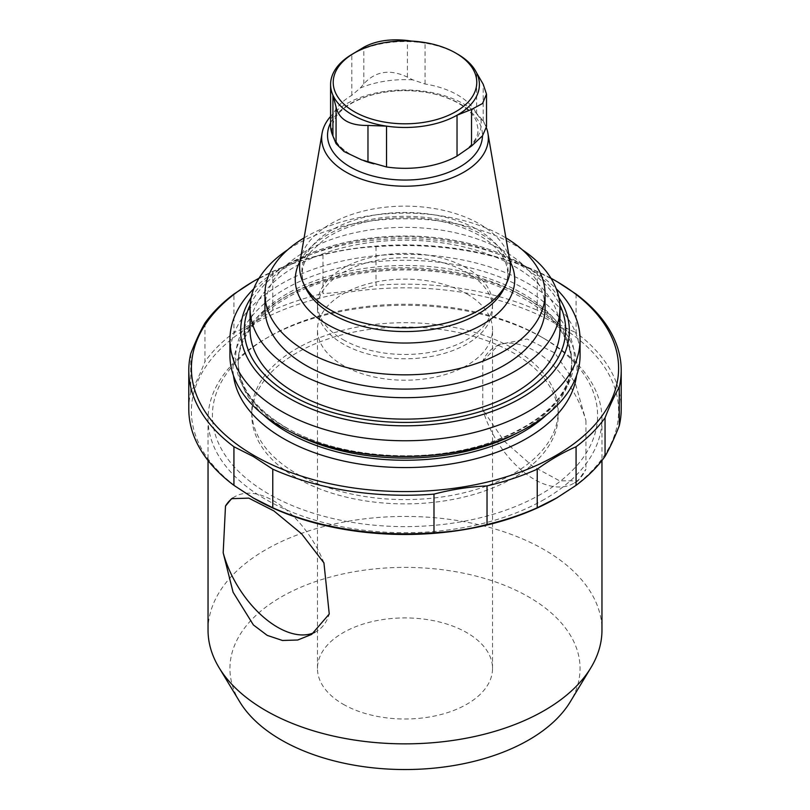<?xml version="1.0" encoding="UTF-8"?>
<svg xmlns="http://www.w3.org/2000/svg" width="810" height="810" viewBox="0 0 810 810"><rect width="100%" height="100%" fill="white"/><g stroke="black" fill="none" stroke-linecap="round" stroke-linejoin="round"><path stroke-width="0.61" stroke-dasharray="4.05 3.04" d="M343.106 704.194A87.541 50.544 0 0 0 438.504 715.149A87.541 50.544 0 0 0 492.541 668.463A87.541 50.544 0 0 0 405 617.919A87.541 50.544 0 0 0 317.459 668.463A87.541 50.544 0 0 0 343.106 704.194M239.719 701.784A175.071 101.078 180 0 1 405 567.385A175.071 101.078 180 0 1 570.28 701.784M208.038 630.139A196.962 113.714 180 0 1 405 516.426A196.962 113.714 180 0 1 601.962 630.139M544.269 499.426A196.962 113.714 180 0 1 329.63 524.07A196.962 113.714 180 0 1 208.038 419.013A196.962 113.714 180 0 1 265.731 338.61A196.962 113.714 180 0 1 544.269 338.61A196.962 113.714 180 0 1 601.962 419.013A196.962 113.714 180 0 1 544.269 499.426M482.79 361.007L499.183 344.412L527.087 339.005L554.982 353.038L575.272 383.16L585.944 420.562A78.783 45.481 -120 0 0 494.981 346.852A78.783 45.481 -120 0 0 482.79 361.007L482.79 409.607A78.783 45.481 -120 0 0 573.763 483.317A78.783 45.481 -120 0 0 585.944 469.162L577.976 480.887L559.578 480.826L532.666 466.206L504.033 440.954L482.79 409.607M585.944 420.562L585.944 469.162M541.181 494.059A192.588 111.183 180 0 1 268.829 494.059A192.588 111.183 180 0 1 268.819 336.818A192.588 111.183 180 0 1 541.181 336.818A192.588 111.183 180 0 1 541.181 494.059M296.673 352.897A153.191 88.442 0 0 0 251.809 415.439A153.191 88.442 0 0 0 296.673 477.981A153.191 88.442 0 0 0 463.624 497.148A153.191 88.442 0 0 0 558.191 415.439A153.191 88.442 0 0 0 463.624 333.73A153.191 88.442 0 0 0 296.673 352.897M296.673 473.688A153.191 88.442 0 0 0 463.624 492.865A153.191 88.442 0 0 0 558.191 411.156A153.191 88.442 0 0 0 405 322.704A153.191 88.442 0 0 0 251.809 411.156A153.191 88.442 0 0 0 296.673 473.688M259.018 278.245A213.597 123.312 180 0 1 550.982 278.245M253.348 281.434L272.767 271.644A216.219 124.831 180 0 1 322.967 254.907C340.645 250.28 358.324 247.546 376.012 246.706A216.219 124.831 180 0 1 537.232 271.644L556.652 281.434M576.072 294.07L576.072 332.667A216.219 124.831 180 0 1 621.219 409.009M537.232 271.644L537.232 310.24C550.172 319.616 563.122 327.088 576.072 332.667M376.012 246.706L376.012 285.302A216.219 124.831 180 0 1 537.232 310.24M322.967 254.907L322.967 293.503C340.645 292.673 358.324 289.94 376.012 285.302M272.767 271.644L272.767 310.24A216.219 124.831 180 0 1 322.967 293.503M272.767 310.24C259.828 319.606 246.888 327.088 233.928 332.667L233.928 294.07M204.95 323.048L204.95 361.645A216.219 124.831 180 0 1 233.928 332.667M190.735 353.676L190.735 392.273C195.473 383.96 200.212 373.754 204.95 361.645M188.781 409.009A216.219 124.831 180 0 1 190.735 392.273M252.457 497.472A213.597 123.312 180 0 1 245.369 329.214A213.597 123.312 180 0 1 535.633 313.581A213.597 123.312 180 0 1 557.543 497.472M229.929 355.398A175.071 101.078 180 0 1 405 254.32A175.071 101.078 180 0 1 580.071 355.398M253.783 288.745A175.071 101.078 180 0 1 281.202 268.201A175.071 101.078 180 0 1 528.798 268.201A175.071 101.078 180 0 1 556.217 288.745M522.268 249.763A154.943 89.454 0 0 0 287.732 249.763M264.941 308.225A140.059 80.858 180 0 1 351.398 233.523A140.059 80.858 180 0 1 504.033 251.049A140.059 80.858 180 0 1 545.059 308.225M559.943 329.67A154.943 89.454 0 0 0 464.292 247.03A154.943 89.454 0 0 0 295.437 266.419A154.943 89.454 0 0 0 250.057 329.67M330.591 125.368A74.409 42.96 180 0 1 351.813 95.327L360.268 88.027L363.811 83.865C375.516 71.108 390.045 68.86 407.4 77.122L412.887 79.886L425.048 83.997A74.409 42.96 180 0 1 457.609 94.993A74.409 42.96 180 0 1 476.655 113.795L480.816 119.111L483.205 120.882L486.486 126.583M352.391 54.138A74.409 42.96 180 0 1 425.048 43.143L411.652 41.108M425.048 83.997L425.048 43.143A74.409 42.96 180 0 1 457.609 54.138M330.591 116.417A83.339 48.114 180 0 1 463.927 104.065A83.339 48.114 180 0 1 486.405 127.798M300.125 260.982A105.381 60.841 180 0 1 369.532 209.699A105.381 60.841 180 0 1 479.52 223.965A105.381 60.841 180 0 1 509.875 260.982M300.115 261.053A109.735 63.352 180 0 1 482.598 234.88A109.735 63.352 180 0 1 509.885 261.053M304.094 237.897A140.059 80.858 180 0 1 504.033 236.803A140.059 80.858 180 0 1 505.906 237.897M323.939 562.899A78.783 43.872 -121.7 0 0 234.222 497.036A78.783 43.872 -121.7 0 0 232.753 498.018M314.665 632.377A78.783 43.872 -121.7 0 0 317.024 631.101A78.783 43.872 -121.7 0 0 329.255 614.021M466.894 293.929A87.541 50.544 180 0 1 492.541 329.67A87.541 50.544 180 0 1 438.504 376.367A87.541 50.544 180 0 1 343.106 365.411A87.541 50.544 180 0 1 317.459 329.67A87.541 50.544 180 0 1 371.496 282.974A87.541 50.544 180 0 1 466.894 293.929M466.894 272.494A87.541 50.544 180 0 1 492.541 308.225A87.541 50.544 180 0 1 438.504 354.922A87.541 50.544 180 0 1 343.106 343.966A87.541 50.544 180 0 1 317.459 308.225A87.541 50.544 180 0 1 371.496 261.539A87.541 50.544 180 0 1 466.894 272.494M343.106 339.673A87.541 50.544 0 0 0 438.504 350.629A87.541 50.544 0 0 0 492.541 303.942A87.541 50.544 0 0 0 405 253.398A87.541 50.544 0 0 0 317.459 303.942A87.541 50.544 0 0 0 343.106 339.673M263.503 414.933A166.759 96.279 180 0 1 238.241 363.974A166.759 96.279 180 0 1 405 267.705A166.759 96.279 180 0 1 571.759 363.974A166.759 96.279 180 0 1 546.497 414.933M292.137 432.672A166.759 96.279 180 0 1 287.084 429.877A166.759 96.279 180 0 1 238.241 361.797A166.759 96.279 180 0 1 405 265.518A166.759 96.279 180 0 1 571.759 361.797A166.759 96.279 180 0 1 517.863 432.672M233.462 375.607A172.014 99.306 180 0 1 405 268.96A172.014 99.306 180 0 1 576.538 375.607M285.231 427.234A169.381 97.797 180 0 1 361.159 263.625A169.381 97.797 180 0 1 568.61 383.393A169.381 97.797 180 0 1 285.231 427.234M251.181 297.503A164.359 94.891 180 0 1 288.775 263.827A164.359 94.891 180 0 1 521.225 263.827A164.359 94.891 180 0 1 558.819 297.503M250.158 304.935A160.653 92.755 180 0 1 405 236.915A160.653 92.755 180 0 1 559.842 304.935M363.811 83.865L363.811 47.243M407.4 77.122L407.4 40.5M483.205 120.882L483.205 84.27M360.268 88.027A76.221 44.003 180 0 1 412.887 79.886M351.813 95.327L351.813 54.472M463.695 151.622C477.789 140.667 478.102 132.739 478.092 129.205L476.452 121.348C473.88 114.969 467.897 108.955 458.5 103.305C443.343 94.79 424.794 90.568 402.864 90.649C389.65 90.902 377.43 92.937 366.201 96.734C350.912 102.273 340.656 109.269 335.421 117.754C331.341 126.168 330.713 132.536 333.517 136.87L337.162 143.016C342.549 150.052 351.479 155.955 363.963 160.744A76.221 44.003 180 0 1 335.401 141.598M480.816 119.111A76.221 44.003 180 0 1 466.712 149.485M476.655 113.795L476.655 72.941M330.591 122.867A77.466 44.732 180 0 1 459.776 103.7A77.466 44.732 180 0 1 482.466 135.857M477.94 229.898A103.143 59.555 180 0 1 504.67 287.337C508.71 278.478 508.751 269.659 504.802 260.871C500.58 251.434 492.014 242.889 479.085 235.234C449.955 219.51 415.692 214.397 376.296 219.915C355.377 223.449 338.134 229.908 324.537 239.274L311.212 251.333C301.735 263.24 299.771 275.248 305.329 287.337A103.143 59.555 180 0 1 353.494 220.411A103.143 59.555 180 0 1 477.94 229.898M208.038 419.013L208.038 460.505M601.962 419.013L601.962 460.505M268.819 336.818L265.731 338.61M541.181 336.818L544.269 338.61M251.809 411.156L251.809 415.439M558.191 411.156L558.191 415.439M238.241 361.797L238.241 363.974C236.925 327.22 281.738 289.008 346.882 275.876C396.687 266.014 444.518 268.485 490.374 283.298C543.206 302.981 570.341 329.873 571.759 363.974L571.759 361.797C570.27 396.323 542.599 423.397 488.744 443.019C425.22 464.869 337.011 457.994 285.991 427.467C254.482 408.473 238.565 386.583 238.241 361.797M528.798 268.201L521.225 263.827C491.923 247.303 457.053 238.089 416.593 236.196C367.274 234.677 324.668 243.891 288.775 263.827L281.202 268.201M363.963 160.744L361.685 159.904M577.976 480.877L573.763 483.317M499.193 344.422L494.981 346.852M234.222 497.036L231.944 498.454M317.024 631.101L311.658 634.412M492.541 668.463L492.541 329.67M317.459 668.463L317.459 329.67M492.541 308.225L492.541 303.942M317.459 308.225L317.459 303.942"/><path stroke-width="1.21" d="M601.962 460.505L601.962 630.139A196.962 113.714 180 0 1 590.946 667.632L570.28 701.784A175.071 101.078 180 0 1 528.798 739.935A175.071 101.078 180 0 1 239.719 701.784L219.054 667.632A196.962 113.714 180 0 1 208.038 630.139L208.038 460.505M590.946 667.632A196.962 113.714 180 0 1 544.269 710.552A196.962 113.714 180 0 1 219.054 667.632M323.939 562.899L329.255 614.021L311.658 634.412L297.726 640.011L282.457 640.477L267.229 635.384L253.398 624.945L233.077 592.201L223.185 552.784L225.494 506.068L231.559 498.676L248.791 498.13L273.861 510.897L301.614 533.82L323.939 562.899M550.982 278.245A213.597 123.312 180 0 1 556.035 281.07A213.597 123.312 180 0 1 556.035 455.463A213.597 123.312 180 0 1 253.965 455.463A213.597 123.312 180 0 1 253.965 281.07A213.597 123.312 180 0 1 259.018 278.245M557.543 281.951L576.072 294.07A216.219 124.831 180 0 1 621.219 370.413A216.219 124.831 180 0 1 619.265 387.15C614.527 395.452 609.788 405.658 605.05 417.768A216.219 124.831 180 0 1 576.072 446.755C563.132 452.324 550.182 459.796 537.232 469.172A216.219 124.831 180 0 1 487.033 485.909C469.354 486.749 451.676 489.483 433.988 494.12A216.219 124.831 180 0 1 272.767 469.172L253.348 456.546L233.928 446.755A216.219 124.831 180 0 1 188.781 370.413A216.219 124.831 180 0 1 190.735 353.676C195.473 341.577 200.212 331.361 204.95 323.048A216.219 124.831 180 0 1 233.928 294.07L252.457 281.951M605.05 417.768L605.05 456.364A216.219 124.831 180 0 1 576.072 485.352L556.652 497.988L537.232 507.769A216.219 124.831 180 0 1 487.033 524.505C469.354 529.143 451.676 531.876 433.988 532.717A216.219 124.831 180 0 1 272.767 507.769L253.348 497.988L233.928 485.352A216.219 124.831 180 0 1 188.781 409.009L188.781 370.413M619.265 387.15L619.265 425.746C614.527 437.845 609.788 448.051 605.05 456.364M621.219 370.413L621.219 409.009A216.219 124.831 180 0 1 619.265 425.746M233.928 446.755L233.928 485.352M272.767 469.172L272.767 507.769M433.988 494.12L433.988 532.717M487.033 485.909L487.033 524.505M537.232 469.172L537.232 507.769M576.072 446.755L576.072 485.352M557.543 497.472A213.597 123.312 180 0 1 556.035 498.352A213.597 123.312 180 0 1 253.965 498.352L253.965 498.352A213.597 123.312 180 0 1 252.457 497.472M556.217 288.745A175.071 101.078 180 0 1 580.071 339.673L580.071 355.398A175.071 101.078 180 0 1 471.997 448.791A175.071 101.078 180 0 1 281.202 426.87A175.071 101.078 180 0 1 229.929 355.398L229.929 339.673A175.071 101.078 180 0 1 253.783 288.745M580.071 339.673A175.071 101.078 180 0 1 471.997 433.067A175.071 101.078 180 0 1 281.202 411.146A175.071 101.078 180 0 1 229.929 339.673M287.732 249.763A154.943 89.454 0 0 0 250.057 308.225A154.943 89.454 0 0 0 345.708 390.876A154.943 89.454 0 0 0 514.563 371.486A154.943 89.454 0 0 0 559.943 308.225A154.943 89.454 0 0 0 522.268 249.763M505.906 237.897A140.059 80.858 180 0 1 545.059 293.979L545.059 308.225A140.059 80.858 180 0 1 405 389.094A140.059 80.858 180 0 1 264.941 308.225L264.941 293.979A140.059 80.858 180 0 1 304.094 237.897M250.057 308.225L250.057 329.67A154.943 89.454 0 0 0 345.708 412.32A154.943 89.454 0 0 0 514.563 392.921A154.943 89.454 0 0 0 559.943 329.67L559.943 308.225M457.609 54.138L455.757 53.065A71.776 41.442 180 0 1 455.757 111.669A71.776 41.442 180 0 1 354.243 111.669A71.776 41.442 180 0 1 354.243 53.065A71.776 41.442 180 0 1 455.757 53.065L457.609 54.138A74.409 42.96 180 0 1 476.655 72.941A74.409 42.96 180 0 1 457.032 115.222L471.531 109.431L482.547 103.498L486.496 94.102L483.205 84.27L476.655 72.941M411.652 41.108L407.4 40.5C390.055 38.607 375.526 40.854 363.811 47.243L351.813 54.472A74.409 42.96 180 0 1 352.391 54.138L354.243 53.065M336.069 107.031C338.985 119.566 349.626 125.702 367.973 125.449L386.532 126.127A74.409 42.96 180 0 1 332.92 95.175L336.069 107.031L336.069 143.643L332.92 136.029A74.409 42.96 180 0 1 330.591 125.368L330.591 84.513A74.409 42.96 180 0 1 351.813 54.472M486.516 94.102L486.516 126.583L482.476 135.847L471.531 146.053L457.032 156.077A74.409 42.96 180 0 1 386.532 166.981L361.685 159.894L344.007 151.521L336.069 143.643M332.92 136.029L332.92 95.175A74.409 42.96 180 0 1 330.591 84.513M457.032 156.077L457.032 115.222A74.409 42.96 180 0 1 386.532 126.127L386.532 166.981M486.405 127.798A83.339 48.114 180 0 1 487.934 133.336A83.339 48.114 180 0 1 405 186.209A83.339 48.114 180 0 1 322.066 133.336A83.339 48.114 180 0 1 330.591 116.417M487.934 133.336L509.875 260.982A105.381 60.841 180 0 1 506.837 282.649A105.381 60.841 180 0 1 405 327.837A105.381 60.841 180 0 1 303.163 282.649A105.381 60.841 180 0 1 300.125 260.982L322.066 133.336M509.885 261.053A109.735 63.352 180 0 1 405 343.035A109.735 63.352 180 0 1 300.115 261.053M545.059 293.979A140.059 80.858 180 0 1 405 374.838A140.059 80.858 180 0 1 264.941 293.979M232.753 498.018A78.783 43.872 -121.7 0 0 225.494 506.068M223.185 552.784A78.783 43.872 -121.7 0 0 314.665 632.377M546.497 414.933A166.759 96.279 180 0 1 287.084 432.054A166.759 96.279 180 0 1 263.503 414.933M517.863 432.672A166.759 96.279 180 0 1 292.137 432.672M576.538 375.607A172.014 99.306 180 0 1 464.899 461.356A172.014 99.306 180 0 1 283.368 438.493A172.014 99.306 180 0 1 233.462 375.607M558.819 297.503A164.359 94.891 180 0 1 494.07 410.68A164.359 94.891 180 0 1 288.785 398.024A164.359 94.891 180 0 1 251.181 297.503M559.842 304.935A160.653 92.755 180 0 1 485.889 409.809A160.653 92.755 180 0 1 291.397 395.26A160.653 92.755 180 0 1 250.158 304.935M367.973 162.071L367.973 125.449M471.531 146.053L471.531 109.431M373.926 163.843A76.221 44.003 180 0 1 363.963 160.744M482.466 135.857A77.466 44.732 180 0 1 393.65 179.567A77.466 44.732 180 0 1 330.591 122.867M506.837 282.649L504.67 287.337A103.143 59.555 180 0 1 405 331.563A103.143 59.555 180 0 1 305.329 287.337L303.163 282.649M253.965 281.07L253.348 281.424M556.035 281.07L556.652 281.424M556.035 498.352L556.652 497.988M253.965 498.352L253.348 497.988"/></g></svg>
